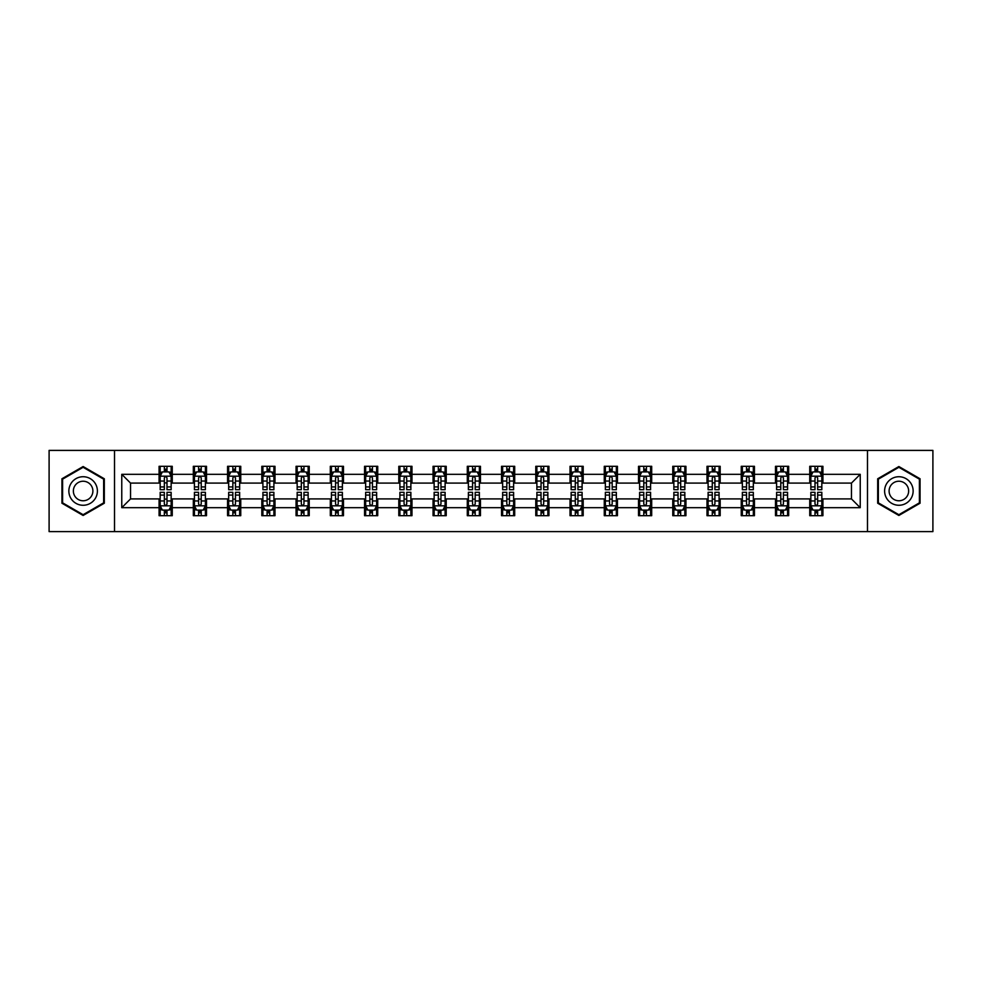 <?xml version="1.0" encoding="UTF-8"?>
<svg xmlns="http://www.w3.org/2000/svg" width="982" height="982" viewBox="0 0 982 982"><rect width="100%" height="100%" fill="white"/><g stroke="black" fill="none" stroke-linecap="round" stroke-linejoin="round"><path stroke-width="1.47" d="M867.487 531.606L932.9 531.606L932.9 450.394L867.487 450.394L867.487 531.606L114.513 531.606L114.513 450.394L49.1 450.394L49.1 531.606L114.513 531.606M867.487 450.394L114.513 450.394M822.916 474.318L822.916 466.303L809.745 466.303L809.745 474.318L788.669 474.318L788.669 466.303L775.498 466.303L775.498 474.318L754.434 474.318L754.434 466.303L741.25 466.303L741.25 474.318L720.187 474.318L720.187 466.303L707.015 466.303L707.015 474.318L685.939 474.318L685.939 466.303L672.768 466.303L672.768 474.318L651.692 474.318L651.692 466.303L638.521 466.303L638.521 474.318L617.445 474.318L617.445 466.303L604.274 466.303L604.274 474.318L583.198 474.318L583.198 466.303L570.026 466.303L570.026 474.318L548.95 474.318L548.95 466.303L535.779 466.303L535.779 474.318L514.703 474.318L514.703 466.303L501.532 466.303L501.532 474.318L480.468 474.318L480.468 466.303L467.297 466.303L467.297 474.318L446.221 474.318L446.221 466.303L433.05 466.303L433.05 474.318L411.974 474.318L411.974 466.303L398.802 466.303L398.802 474.318L377.726 474.318L377.726 466.303L364.555 466.303L364.555 474.318L343.479 474.318L343.479 466.303L330.308 466.303L330.308 474.318L309.232 474.318L309.232 466.303L296.061 466.303L296.061 474.318L274.985 474.318L274.985 466.303L261.813 466.303L261.813 474.318L240.75 474.318L240.75 466.303L227.566 466.303L227.566 474.318L206.502 474.318L206.502 466.303L193.331 466.303L193.331 474.318L172.255 474.318L172.255 466.303L159.084 466.303L159.084 474.318L121.768 474.318L121.768 507.682L130.545 498.905L159.084 498.905L159.084 515.697L172.255 515.697L172.255 498.905L193.331 498.905L193.331 515.697L206.502 515.697L206.502 498.905L227.566 498.905L227.566 515.697L240.75 515.697L240.75 498.905L261.813 498.905L261.813 515.697L274.985 515.697L274.985 498.905L296.061 498.905L296.061 515.697L309.232 515.697L309.232 498.905L330.308 498.905L330.308 515.697L343.479 515.697L343.479 498.905L364.555 498.905L364.555 515.697L377.726 515.697L377.726 498.905L398.802 498.905L398.802 515.697L411.974 515.697L411.974 498.905L433.05 498.905L433.05 515.697L446.221 515.697L446.221 498.905L467.297 498.905L467.297 515.697L480.468 515.697L480.468 498.905L501.532 498.905L501.532 515.697L514.703 515.697L514.703 498.905L535.779 498.905L535.779 515.697L548.95 515.697L548.95 498.905L570.026 498.905L570.026 515.697L583.198 515.697L583.198 498.905L604.274 498.905L604.274 515.697L617.445 515.697L617.445 498.905L638.521 498.905L638.521 515.697L651.692 515.697L651.692 498.905L672.768 498.905L672.768 515.697L685.939 515.697L685.939 498.905L707.015 498.905L707.015 515.697L720.187 515.697L720.187 498.905L741.25 498.905L741.25 515.697L754.434 515.697L754.434 498.905L775.498 498.905L775.498 515.697L788.669 515.697L788.669 498.905L809.745 498.905L809.745 515.697L822.916 515.697L822.916 498.905L851.455 498.905L851.455 483.095L822.916 483.095L822.916 474.318L860.232 474.318L860.232 507.682L822.916 507.682M809.745 507.682L788.669 507.682M775.498 507.682L754.434 507.682M741.25 507.682L720.187 507.682M707.015 507.682L685.939 507.682M672.768 507.682L651.692 507.682M638.521 507.682L617.445 507.682M604.274 507.682L583.198 507.682M570.026 507.682L548.95 507.682M535.779 507.682L514.703 507.682M501.532 507.682L480.468 507.682M467.297 507.682L446.221 507.682M433.05 507.682L411.974 507.682M398.802 507.682L377.726 507.682M364.555 507.682L343.479 507.682M330.308 507.682L309.232 507.682M296.061 507.682L274.985 507.682M261.813 507.682L240.75 507.682M227.566 507.682L206.502 507.682M193.331 507.682L172.255 507.682M159.084 507.682L121.768 507.682M809.745 474.318L809.745 483.095L788.669 483.095L788.669 474.318M775.498 474.318L775.498 483.095L754.434 483.095L754.434 474.318M741.25 474.318L741.25 483.095L720.187 483.095L720.187 474.318M707.015 474.318L707.015 483.095L685.939 483.095L685.939 474.318M672.768 474.318L672.768 483.095L651.692 483.095L651.692 474.318M638.521 474.318L638.521 483.095L617.445 483.095L617.445 474.318M604.274 474.318L604.274 483.095L583.198 483.095L583.198 474.318M570.026 474.318L570.026 483.095L548.95 483.095L548.95 474.318M535.779 474.318L535.779 483.095L514.703 483.095L514.703 474.318M501.532 474.318L501.532 483.095L480.468 483.095L480.468 474.318M467.297 474.318L467.297 483.095L446.221 483.095L446.221 474.318M433.05 474.318L433.05 483.095L411.974 483.095L411.974 474.318M398.802 474.318L398.802 483.095L377.726 483.095L377.726 474.318M364.555 474.318L364.555 483.095L343.479 483.095L343.479 474.318M330.308 474.318L330.308 483.095L309.232 483.095L309.232 474.318M296.061 474.318L296.061 483.095L274.985 483.095L274.985 474.318M261.813 474.318L261.813 483.095L240.75 483.095L240.75 474.318M227.566 474.318L227.566 483.095L206.502 483.095L206.502 474.318M193.331 474.318L193.331 483.095L172.255 483.095L172.255 474.318M159.084 474.318L159.084 483.095L130.545 483.095L121.768 474.318M130.545 483.095L130.545 498.905M860.232 507.682L851.455 498.905M851.455 483.095L860.232 474.318M159.084 471.79L160.176 471.79M164.35 471.79L166.989 471.79M171.15 471.79L172.255 471.79M159.084 482.874L160.176 482.874M164.35 482.874L166.989 482.874M171.15 482.874L172.255 482.874M159.084 499.126L160.176 499.126M164.35 499.126L166.989 499.126M171.15 499.126L172.255 499.126M159.084 510.21L160.176 510.21M164.35 510.21L166.989 510.21M171.15 510.21L172.255 510.21M193.331 499.126L194.424 499.126M198.597 499.126L201.224 499.126M205.398 499.126L206.502 499.126M193.331 510.21L194.424 510.21M198.597 510.21L201.224 510.21M205.398 510.21L206.502 510.21M193.331 471.79L194.424 471.79M198.597 471.79L201.224 471.79M205.398 471.79L206.502 471.79M193.331 482.874L194.424 482.874M198.597 482.874L201.224 482.874M205.398 482.874L206.502 482.874M227.566 499.126L228.671 499.126M232.844 499.126L235.471 499.126M239.645 499.126L240.75 499.126M227.566 510.21L228.671 510.21M232.844 510.21L235.471 510.21M239.645 510.21L240.75 510.21M227.566 471.79L228.671 471.79M232.844 471.79L235.471 471.79M239.645 471.79L240.75 471.79M227.566 482.874L228.671 482.874M232.844 482.874L235.471 482.874M239.645 482.874L240.75 482.874M261.813 499.126L262.918 499.126M267.092 499.126L269.719 499.126M273.892 499.126L274.985 499.126M261.813 510.21L262.918 510.21M267.092 510.21L269.719 510.21M273.892 510.21L274.985 510.21M261.813 471.79L262.918 471.79M267.092 471.79L269.719 471.79M273.892 471.79L274.985 471.79M261.813 482.874L262.918 482.874M267.092 482.874L269.719 482.874M273.892 482.874L274.985 482.874M296.061 499.126L297.165 499.126M301.327 499.126L303.966 499.126M308.139 499.126L309.232 499.126M296.061 510.21L297.165 510.21M301.327 510.21L303.966 510.21M308.139 510.21L309.232 510.21M296.061 471.79L297.165 471.79M301.327 471.79L303.966 471.79M308.139 471.79L309.232 471.79M296.061 482.874L297.165 482.874M301.327 482.874L303.966 482.874M308.139 482.874L309.232 482.874M330.308 499.126L331.413 499.126M335.574 499.126L338.213 499.126M342.387 499.126L343.479 499.126M330.308 510.21L331.413 510.21M335.574 510.21L338.213 510.21M342.387 510.21L343.479 510.21M330.308 471.79L331.413 471.79M335.574 471.79L338.213 471.79M342.387 471.79L343.479 471.79M330.308 482.874L331.413 482.874M335.574 482.874L338.213 482.874M342.387 482.874L343.479 482.874M364.555 499.126L365.648 499.126M369.821 499.126L372.46 499.126M376.634 499.126L377.726 499.126M364.555 510.21L365.648 510.21M369.821 510.21L372.46 510.21M376.634 510.21L377.726 510.21M364.555 471.79L365.648 471.79M369.821 471.79L372.46 471.79M376.634 471.79L377.726 471.79M364.555 482.874L365.648 482.874M369.821 482.874L372.46 482.874M376.634 482.874L377.726 482.874M398.802 499.126L399.895 499.126M404.068 499.126L406.708 499.126M410.869 499.126L411.974 499.126M398.802 510.21L399.895 510.21M404.068 510.21L406.708 510.21M410.869 510.21L411.974 510.21M398.802 471.79L399.895 471.79M404.068 471.79L406.708 471.79M410.869 471.79L411.974 471.79M398.802 482.874L399.895 482.874M404.068 482.874L406.708 482.874M410.869 482.874L411.974 482.874M433.05 499.126L434.142 499.126M438.316 499.126L440.955 499.126M445.116 499.126L446.221 499.126M433.05 510.21L434.142 510.21M438.316 510.21L440.955 510.21M445.116 510.21L446.221 510.21M433.05 471.79L434.142 471.79M438.316 471.79L440.955 471.79M445.116 471.79L446.221 471.79M433.05 482.874L434.142 482.874M438.316 482.874L440.955 482.874M445.116 482.874L446.221 482.874M467.297 499.126L468.389 499.126M472.563 499.126L475.19 499.126M479.363 499.126L480.468 499.126M467.297 510.21L468.389 510.21M472.563 510.21L475.19 510.21M479.363 510.21L480.468 510.21M467.297 471.79L468.389 471.79M472.563 471.79L475.19 471.79M479.363 471.79L480.468 471.79M467.297 482.874L468.389 482.874M472.563 482.874L475.19 482.874M479.363 482.874L480.468 482.874M501.532 499.126L502.637 499.126M506.81 499.126L509.437 499.126M513.611 499.126L514.703 499.126M501.532 510.21L502.637 510.21M506.81 510.21L509.437 510.21M513.611 510.21L514.703 510.21M501.532 471.79L502.637 471.79M506.81 471.79L509.437 471.79M513.611 471.79L514.703 471.79M501.532 482.874L502.637 482.874M506.81 482.874L509.437 482.874M513.611 482.874L514.703 482.874M535.779 499.126L536.884 499.126M541.045 499.126L543.684 499.126M547.858 499.126L548.95 499.126M535.779 510.21L536.884 510.21M541.045 510.21L543.684 510.21M547.858 510.21L548.95 510.21M535.779 471.79L536.884 471.79M541.045 471.79L543.684 471.79M547.858 471.79L548.95 471.79M535.779 482.874L536.884 482.874M541.045 482.874L543.684 482.874M547.858 482.874L548.95 482.874M570.026 499.126L571.131 499.126M575.292 499.126L577.932 499.126M582.105 499.126L583.198 499.126M570.026 510.21L571.131 510.21M575.292 510.21L577.932 510.21M582.105 510.21L583.198 510.21M570.026 471.79L571.131 471.79M575.292 471.79L577.932 471.79M582.105 471.79L583.198 471.79M570.026 482.874L571.131 482.874M575.292 482.874L577.932 482.874M582.105 482.874L583.198 482.874M604.274 499.126L605.366 499.126M609.54 499.126L612.179 499.126M616.352 499.126L617.445 499.126M604.274 510.21L605.366 510.21M609.54 510.21L612.179 510.21M616.352 510.21L617.445 510.21M604.274 471.79L605.366 471.79M609.54 471.79L612.179 471.79M616.352 471.79L617.445 471.79M604.274 482.874L605.366 482.874M609.54 482.874L612.179 482.874M616.352 482.874L617.445 482.874M638.521 499.126L639.613 499.126M643.787 499.126L646.426 499.126M650.587 499.126L651.692 499.126M638.521 510.21L639.613 510.21M643.787 510.21L646.426 510.21M650.587 510.21L651.692 510.21M638.521 471.79L639.613 471.79M643.787 471.79L646.426 471.79M650.587 471.79L651.692 471.79M638.521 482.874L639.613 482.874M643.787 482.874L646.426 482.874M650.587 482.874L651.692 482.874M672.768 499.126L673.861 499.126M678.034 499.126L680.673 499.126M684.835 499.126L685.939 499.126M672.768 510.21L673.861 510.21M678.034 510.21L680.673 510.21M684.835 510.21L685.939 510.21M672.768 471.79L673.861 471.79M678.034 471.79L680.673 471.79M684.835 471.79L685.939 471.79M672.768 482.874L673.861 482.874M678.034 482.874L680.673 482.874M684.835 482.874L685.939 482.874M707.015 499.126L708.108 499.126M712.281 499.126L714.908 499.126M719.082 499.126L720.187 499.126M707.015 510.21L708.108 510.21M712.281 510.21L714.908 510.21M719.082 510.21L720.187 510.21M707.015 471.79L708.108 471.79M712.281 471.79L714.908 471.79M719.082 471.79L720.187 471.79M707.015 482.874L708.108 482.874M712.281 482.874L714.908 482.874M719.082 482.874L720.187 482.874M741.25 499.126L742.355 499.126M746.529 499.126L749.156 499.126M753.329 499.126L754.434 499.126M741.25 510.21L742.355 510.21M746.529 510.21L749.156 510.21M753.329 510.21L754.434 510.21M741.25 471.79L742.355 471.79M746.529 471.79L749.156 471.79M753.329 471.79L754.434 471.79M741.25 482.874L742.355 482.874M746.529 482.874L749.156 482.874M753.329 482.874L754.434 482.874M775.498 499.126L776.602 499.126M780.776 499.126L783.403 499.126M787.576 499.126L788.669 499.126M775.498 510.21L776.602 510.21M780.776 510.21L783.403 510.21M787.576 510.21L788.669 510.21M775.498 471.79L776.602 471.79M780.776 471.79L783.403 471.79M787.576 471.79L788.669 471.79M775.498 482.874L776.602 482.874M780.776 482.874L783.403 482.874M787.576 482.874L788.669 482.874M809.745 499.126L810.85 499.126M815.011 499.126L817.65 499.126M821.824 499.126L822.916 499.126M809.745 510.21L810.85 510.21M815.011 510.21L817.65 510.21M821.824 510.21L822.916 510.21M809.745 471.79L810.85 471.79M815.011 471.79L817.65 471.79M821.824 471.79L822.916 471.79M809.745 482.874L810.85 482.874M815.011 482.874L817.65 482.874M821.824 482.874L822.916 482.874M83.126 515.464L104.313 503.226L104.313 478.774L83.126 466.536L61.94 478.774L61.94 503.226L83.126 515.464M920.06 478.774L898.874 466.536L877.687 478.774L877.687 503.226L898.874 515.464L920.06 503.226L920.06 478.774M166.989 469.163L164.35 469.163M171.15 486.925L166.989 486.925L166.989 489.687L171.15 489.687L171.15 476.295L168.965 471.9L162.374 471.9L160.176 476.295L160.176 489.687L164.35 489.687L164.35 486.925L160.176 486.925M160.176 476.295L160.176 466.303M171.15 476.295L171.15 466.303M164.35 471.9L164.35 466.303M166.989 466.303L166.989 471.9M166.989 486.925L166.989 477.939C166.105 476.245 165.234 476.245 164.35 477.939L164.35 486.925M164.35 512.837L166.989 512.837M160.176 495.075L164.35 495.075L164.35 492.313L160.176 492.313L160.176 505.705L162.374 510.1L168.965 510.1L171.15 505.705L171.15 492.313L166.989 492.313L166.989 495.075L171.15 495.075M171.15 505.705L171.15 515.697M160.176 505.705L160.176 515.697M166.989 510.1L166.989 515.697M164.35 515.697L164.35 510.1M164.35 495.075L164.35 504.061C165.221 505.755 166.105 505.755 166.989 504.061L166.989 495.075M95.487 498.132A14.264 14.264 0 0 0 90.258 478.639A14.264 14.264 0 0 0 70.765 483.868A14.264 14.264 0 0 0 75.995 503.361A14.264 14.264 0 0 0 95.487 498.132M91.584 495.885A9.771 9.771 0 0 0 88.012 482.543A9.771 9.771 0 0 0 74.669 486.115A9.771 9.771 0 0 0 78.241 499.457A9.771 9.771 0 0 0 91.584 495.885M62.602 502.845L62.602 479.155L83.126 467.297L103.65 479.155L103.65 502.845L83.126 514.703L62.602 502.845M898.874 476.736A14.264 14.264 0 0 0 884.61 491A14.264 14.264 0 0 0 898.874 505.264A14.264 14.264 0 0 0 913.137 491A14.264 14.264 0 0 0 898.874 476.736M898.874 481.229A9.771 9.771 0 0 0 889.103 491A9.771 9.771 0 0 0 898.874 500.771A9.771 9.771 0 0 0 908.645 491A9.771 9.771 0 0 0 898.874 481.229M919.398 502.845L898.874 514.703L878.35 502.845L878.35 479.155L898.874 467.297L919.398 479.155L919.398 502.845M201.224 469.163L198.597 469.163M205.398 486.925L201.224 486.925L201.224 489.687L205.398 489.687L205.398 476.295L203.2 471.9L196.621 471.9L194.424 476.295L194.424 489.687L198.597 489.687L198.597 486.925L194.424 486.925M194.424 476.295L194.424 466.303M205.398 476.295L205.398 466.303M198.597 471.9L198.597 466.303M201.224 466.303L201.224 471.9M201.224 486.925L201.224 477.939C200.353 476.245 199.469 476.245 198.597 477.939L198.597 486.925M235.471 469.163L232.844 469.163M239.645 486.925L235.471 486.925L235.471 489.687L239.645 489.687L239.645 476.295L237.448 471.9L230.868 471.9L228.671 476.295L228.671 489.687L232.844 489.687L232.844 486.925L228.671 486.925M228.671 476.295L228.671 466.303M239.645 476.295L239.645 466.303M232.844 471.9L232.844 466.303M235.471 466.303L235.471 471.9M235.471 486.925L235.471 477.939C234.6 476.245 233.716 476.245 232.844 477.939L232.844 486.925M198.597 512.837L201.224 512.837M194.424 495.075L198.597 495.075L198.597 492.313L194.424 492.313L194.424 505.705L196.621 510.1L203.2 510.1L205.398 505.705L205.398 492.313L201.224 492.313L201.224 495.075L205.398 495.075M205.398 505.705L205.398 515.697M194.424 505.705L194.424 515.697M201.224 510.1L201.224 515.697M198.597 515.697L198.597 510.1M198.597 495.075L198.597 504.061C199.469 505.755 200.353 505.755 201.224 504.061L201.224 495.075M232.844 512.837L235.471 512.837M228.671 495.075L232.844 495.075L232.844 492.313L228.671 492.313L228.671 505.705L230.868 510.1L237.448 510.1L239.645 505.705L239.645 492.313L235.471 492.313L235.471 495.075L239.645 495.075M239.645 505.705L239.645 515.697M228.671 505.705L228.671 515.697M235.471 510.1L235.471 515.697M232.844 515.697L232.844 510.1M232.844 495.075L232.844 504.061C233.716 505.755 234.6 505.755 235.471 504.061L235.471 495.075M269.719 469.163L267.092 469.163M273.892 486.925L269.719 486.925L269.719 489.687L273.892 489.687L273.892 476.295L271.695 471.9L265.115 471.9L262.918 476.295L262.918 489.687L267.092 489.687L267.092 486.925L262.918 486.925M262.918 476.295L262.918 466.303M273.892 476.295L273.892 466.303M267.092 471.9L267.092 466.303M269.719 466.303L269.719 471.9M269.719 486.925L269.719 477.939C268.847 476.245 267.963 476.245 267.092 477.939L267.092 486.925M303.966 469.163L301.327 469.163M308.139 486.925L303.966 486.925L303.966 489.687L308.139 489.687L308.139 476.295L305.942 471.9L299.35 471.9L297.165 476.295L297.165 489.687L301.327 489.687L301.327 486.925L297.165 486.925M297.165 476.295L297.165 466.303M308.139 476.295L308.139 466.303M301.327 471.9L301.327 466.303M303.966 466.303L303.966 471.9M303.966 486.925L303.966 477.939C303.094 476.245 302.21 476.245 301.327 477.939L301.327 486.925M338.213 469.163L335.574 469.163M342.387 486.925L338.213 486.925L338.213 489.687L342.387 489.687L342.387 476.295L340.189 471.9L333.598 471.9L331.413 476.295L331.413 489.687L335.574 489.687L335.574 486.925L331.413 486.925M331.413 476.295L331.413 466.303M342.387 476.295L342.387 466.303M335.574 471.9L335.574 466.303M338.213 466.303L338.213 471.9M338.213 486.925L338.213 477.939C337.329 476.245 336.458 476.245 335.574 477.939L335.574 486.925M267.092 512.837L269.719 512.837M262.918 495.075L267.092 495.075L267.092 492.313L262.918 492.313L262.918 505.705L265.115 510.1L271.695 510.1L273.892 505.705L273.892 492.313L269.719 492.313L269.719 495.075L273.892 495.075M273.892 505.705L273.892 515.697M262.918 505.705L262.918 515.697M269.719 510.1L269.719 515.697M267.092 515.697L267.092 510.1M267.092 495.075L267.092 504.061C267.963 505.755 268.847 505.755 269.719 504.061L269.719 495.075M301.327 512.837L303.966 512.837M297.165 495.075L301.327 495.075L301.327 492.313L297.165 492.313L297.165 505.705L299.35 510.1L305.942 510.1L308.139 505.705L308.139 492.313L303.966 492.313L303.966 495.075L308.139 495.075M308.139 505.705L308.139 515.697M297.165 505.705L297.165 515.697M303.966 510.1L303.966 515.697M301.327 515.697L301.327 510.1M301.327 495.075L301.327 504.061C302.21 505.755 303.082 505.755 303.966 504.061L303.966 495.075M335.574 512.837L338.213 512.837M331.413 495.075L335.574 495.075L335.574 492.313L331.413 492.313L331.413 505.705L333.598 510.1L340.189 510.1L342.387 505.705L342.387 492.313L338.213 492.313L338.213 495.075L342.387 495.075M342.387 505.705L342.387 515.697M331.413 505.705L331.413 515.697M338.213 510.1L338.213 515.697M335.574 515.697L335.574 510.1M335.574 495.075L335.574 504.061C336.458 505.755 337.329 505.755 338.213 504.061L338.213 495.075M372.46 469.163L369.821 469.163M376.634 486.925L372.46 486.925L372.46 489.687L376.634 489.687L376.634 476.295L374.437 471.9L367.845 471.9L365.648 476.295L365.648 489.687L369.821 489.687L369.821 486.925L365.648 486.925M365.648 476.295L365.648 466.303M376.634 476.295L376.634 466.303M369.821 471.9L369.821 466.303M372.46 466.303L372.46 471.9M372.46 486.925L372.46 477.939C371.577 476.245 370.705 476.245 369.821 477.939L369.821 486.925M369.821 512.837L372.46 512.837M365.648 495.075L369.821 495.075L369.821 492.313L365.648 492.313L365.648 505.705L367.845 510.1L374.437 510.1L376.634 505.705L376.634 492.313L372.46 492.313L372.46 495.075L376.634 495.075M376.634 505.705L376.634 515.697M365.648 505.705L365.648 515.697M372.46 510.1L372.46 515.697M369.821 515.697L369.821 510.1M369.821 495.075L369.821 504.061C370.705 505.755 371.577 505.755 372.46 504.061L372.46 495.075M406.708 469.163L404.068 469.163M410.869 486.925L406.708 486.925L406.708 489.687L410.869 489.687L410.869 476.295L408.684 471.9L402.092 471.9L399.895 476.295L399.895 489.687L404.068 489.687L404.068 486.925L399.895 486.925M399.895 476.295L399.895 466.303M410.869 476.295L410.869 466.303M404.068 471.9L404.068 466.303M406.708 466.303L406.708 471.9M406.708 486.925L406.708 477.939C405.824 476.245 404.952 476.245 404.068 477.939L404.068 486.925M404.068 512.837L406.708 512.837M399.895 495.075L404.068 495.075L404.068 492.313L399.895 492.313L399.895 505.705L402.092 510.1L408.684 510.1L410.869 505.705L410.869 492.313L406.708 492.313L406.708 495.075L410.869 495.075M410.869 505.705L410.869 515.697M399.895 505.705L399.895 515.697M406.708 510.1L406.708 515.697M404.068 515.697L404.068 510.1M404.068 495.075L404.068 504.061C404.94 505.755 405.824 505.755 406.708 504.061L406.708 495.075M440.955 469.163L438.316 469.163M445.116 486.925L440.955 486.925L440.955 489.687L445.116 489.687L445.116 476.295L442.919 471.9L436.339 471.9L434.142 476.295L434.142 489.687L438.316 489.687L438.316 486.925L434.142 486.925M434.142 476.295L434.142 466.303M445.116 476.295L445.116 466.303M438.316 471.9L438.316 466.303M440.955 466.303L440.955 471.9M440.955 486.925L440.955 477.939C440.071 476.245 439.2 476.245 438.316 477.939L438.316 486.925M438.316 512.837L440.955 512.837M434.142 495.075L438.316 495.075L438.316 492.313L434.142 492.313L434.142 505.705L436.339 510.1L442.919 510.1L445.116 505.705L445.116 492.313L440.955 492.313L440.955 495.075L445.116 495.075M445.116 505.705L445.116 515.697M434.142 505.705L434.142 515.697M440.955 510.1L440.955 515.697M438.316 515.697L438.316 510.1M438.316 495.075L438.316 504.061C439.187 505.755 440.071 505.755 440.955 504.061L440.955 495.075M475.19 469.163L472.563 469.163M479.363 486.925L475.19 486.925L475.19 489.687L479.363 489.687L479.363 476.295L477.166 471.9L470.587 471.9L468.389 476.295L468.389 489.687L472.563 489.687L472.563 486.925L468.389 486.925M468.389 476.295L468.389 466.303M479.363 476.295L479.363 466.303M472.563 471.9L472.563 466.303M475.19 466.303L475.19 471.9M475.19 486.925L475.19 477.939C474.318 476.245 473.434 476.245 472.563 477.939L472.563 486.925M472.563 512.837L475.19 512.837M468.389 495.075L472.563 495.075L472.563 492.313L468.389 492.313L468.389 505.705L470.587 510.1L477.166 510.1L479.363 505.705L479.363 492.313L475.19 492.313L475.19 495.075L479.363 495.075M479.363 505.705L479.363 515.697M468.389 505.705L468.389 515.697M475.19 510.1L475.19 515.697M472.563 515.697L472.563 510.1M472.563 495.075L472.563 504.061C473.434 505.755 474.318 505.755 475.19 504.061L475.19 495.075M509.437 469.163L506.81 469.163M513.611 486.925L509.437 486.925L509.437 489.687L513.611 489.687L513.611 476.295L511.413 471.9L504.834 471.9L502.637 476.295L502.637 489.687L506.81 489.687L506.81 486.925L502.637 486.925M502.637 476.295L502.637 466.303M513.611 476.295L513.611 466.303M506.81 471.9L506.81 466.303M509.437 466.303L509.437 471.9M509.437 486.925L509.437 477.939C508.566 476.245 507.682 476.245 506.81 477.939L506.81 486.925M506.81 512.837L509.437 512.837M502.637 495.075L506.81 495.075L506.81 492.313L502.637 492.313L502.637 505.705L504.834 510.1L511.413 510.1L513.611 505.705L513.611 492.313L509.437 492.313L509.437 495.075L513.611 495.075M513.611 505.705L513.611 515.697M502.637 505.705L502.637 515.697M509.437 510.1L509.437 515.697M506.81 515.697L506.81 510.1M506.81 495.075L506.81 504.061C507.682 505.755 508.566 505.755 509.437 504.061L509.437 495.075M543.684 469.163L541.045 469.163M547.858 486.925L543.684 486.925L543.684 489.687L547.858 489.687L547.858 476.295L545.661 471.9L539.081 471.9L536.884 476.295L536.884 489.687L541.045 489.687L541.045 486.925L536.884 486.925M536.884 476.295L536.884 466.303M547.858 476.295L547.858 466.303M541.045 471.9L541.045 466.303M543.684 466.303L543.684 471.9M543.684 486.925L543.684 477.939C542.813 476.245 541.929 476.245 541.045 477.939L541.045 486.925M541.045 512.837L543.684 512.837M536.884 495.075L541.045 495.075L541.045 492.313L536.884 492.313L536.884 505.705L539.081 510.1L545.661 510.1L547.858 505.705L547.858 492.313L543.684 492.313L543.684 495.075L547.858 495.075M547.858 505.705L547.858 515.697M536.884 505.705L536.884 515.697M543.684 510.1L543.684 515.697M541.045 515.697L541.045 510.1M541.045 495.075L541.045 504.061C541.929 505.755 542.801 505.755 543.684 504.061L543.684 495.075M577.932 469.163L575.292 469.163M582.105 486.925L577.932 486.925L577.932 489.687L582.105 489.687L582.105 476.295L579.908 471.9L573.316 471.9L571.131 476.295L571.131 489.687L575.292 489.687L575.292 486.925L571.131 486.925M571.131 476.295L571.131 466.303M582.105 476.295L582.105 466.303M575.292 471.9L575.292 466.303M577.932 466.303L577.932 471.9M577.932 486.925L577.932 477.939C577.06 476.245 576.176 476.245 575.292 477.939L575.292 486.925M575.292 512.837L577.932 512.837M571.131 495.075L575.292 495.075L575.292 492.313L571.131 492.313L571.131 505.705L573.316 510.1L579.908 510.1L582.105 505.705L582.105 492.313L577.932 492.313L577.932 495.075L582.105 495.075M582.105 505.705L582.105 515.697M571.131 505.705L571.131 515.697M577.932 510.1L577.932 515.697M575.292 515.697L575.292 510.1M575.292 495.075L575.292 504.061C576.176 505.755 577.048 505.755 577.932 504.061L577.932 495.075M612.179 469.163L609.54 469.163M616.352 486.925L612.179 486.925L612.179 489.687L616.352 489.687L616.352 476.295L614.155 471.9L607.563 471.9L605.366 476.295L605.366 489.687L609.54 489.687L609.54 486.925L605.366 486.925M605.366 476.295L605.366 466.303M616.352 476.295L616.352 466.303M609.54 471.9L609.54 466.303M612.179 466.303L612.179 471.9M612.179 486.925L612.179 477.939C611.295 476.245 610.423 476.245 609.54 477.939L609.54 486.925M609.54 512.837L612.179 512.837M605.366 495.075L609.54 495.075L609.54 492.313L605.366 492.313L605.366 505.705L607.563 510.1L614.155 510.1L616.352 505.705L616.352 492.313L612.179 492.313L612.179 495.075L616.352 495.075M616.352 505.705L616.352 515.697M605.366 505.705L605.366 515.697M612.179 510.1L612.179 515.697M609.54 515.697L609.54 510.1M609.54 495.075L609.54 504.061C610.423 505.755 611.295 505.755 612.179 504.061L612.179 495.075M646.426 469.163L643.787 469.163M650.587 486.925L646.426 486.925L646.426 489.687L650.587 489.687L650.587 476.295L648.402 471.9L641.811 471.9L639.613 476.295L639.613 489.687L643.787 489.687L643.787 486.925L639.613 486.925M639.613 476.295L639.613 466.303M650.587 476.295L650.587 466.303M643.787 471.9L643.787 466.303M646.426 466.303L646.426 471.9M646.426 486.925L646.426 477.939C645.542 476.245 644.671 476.245 643.787 477.939L643.787 486.925M643.787 512.837L646.426 512.837M639.613 495.075L643.787 495.075L643.787 492.313L639.613 492.313L639.613 505.705L641.811 510.1L648.402 510.1L650.587 505.705L650.587 492.313L646.426 492.313L646.426 495.075L650.587 495.075M650.587 505.705L650.587 515.697M639.613 505.705L639.613 515.697M646.426 510.1L646.426 515.697M643.787 515.697L643.787 510.1M643.787 495.075L643.787 504.061C644.671 505.755 645.542 505.755 646.426 504.061L646.426 495.075M680.673 469.163L678.034 469.163M684.835 486.925L680.673 486.925L680.673 489.687L684.835 489.687L684.835 476.295L682.65 471.9L676.058 471.9L673.861 476.295L673.861 489.687L678.034 489.687L678.034 486.925L673.861 486.925M673.861 476.295L673.861 466.303M684.835 476.295L684.835 466.303M678.034 471.9L678.034 466.303M680.673 466.303L680.673 471.9M680.673 486.925L680.673 477.939C679.789 476.245 678.918 476.245 678.034 477.939L678.034 486.925M678.034 512.837L680.673 512.837M673.861 495.075L678.034 495.075L678.034 492.313L673.861 492.313L673.861 505.705L676.058 510.1L682.65 510.1L684.835 505.705L684.835 492.313L680.673 492.313L680.673 495.075L684.835 495.075M684.835 505.705L684.835 515.697M673.861 505.705L673.861 515.697M680.673 510.1L680.673 515.697M678.034 515.697L678.034 510.1M678.034 495.075L678.034 504.061C678.906 505.755 679.789 505.755 680.673 504.061L680.673 495.075M714.908 469.163L712.281 469.163M719.082 486.925L714.908 486.925L714.908 489.687L719.082 489.687L719.082 476.295L716.885 471.9L710.305 471.9L708.108 476.295L708.108 489.687L712.281 489.687L712.281 486.925L708.108 486.925M708.108 476.295L708.108 466.303M719.082 476.295L719.082 466.303M712.281 471.9L712.281 466.303M714.908 466.303L714.908 471.9M714.908 486.925L714.908 477.939C714.037 476.245 713.153 476.245 712.281 477.939L712.281 486.925M712.281 512.837L714.908 512.837M708.108 495.075L712.281 495.075L712.281 492.313L708.108 492.313L708.108 505.705L710.305 510.1L716.885 510.1L719.082 505.705L719.082 492.313L714.908 492.313L714.908 495.075L719.082 495.075M719.082 505.705L719.082 515.697M708.108 505.705L708.108 515.697M714.908 510.1L714.908 515.697M712.281 515.697L712.281 510.1M712.281 495.075L712.281 504.061C713.153 505.755 714.037 505.755 714.908 504.061L714.908 495.075M749.156 469.163L746.529 469.163M753.329 486.925L749.156 486.925L749.156 489.687L753.329 489.687L753.329 476.295L751.132 471.9L744.552 471.9L742.355 476.295L742.355 489.687L746.529 489.687L746.529 486.925L742.355 486.925M742.355 476.295L742.355 466.303M753.329 476.295L753.329 466.303M746.529 471.9L746.529 466.303M749.156 466.303L749.156 471.9M749.156 486.925L749.156 477.939C748.284 476.245 747.4 476.245 746.529 477.939L746.529 486.925M746.529 512.837L749.156 512.837M742.355 495.075L746.529 495.075L746.529 492.313L742.355 492.313L742.355 505.705L744.552 510.1L751.132 510.1L753.329 505.705L753.329 492.313L749.156 492.313L749.156 495.075L753.329 495.075M753.329 505.705L753.329 515.697M742.355 505.705L742.355 515.697M749.156 510.1L749.156 515.697M746.529 515.697L746.529 510.1M746.529 495.075L746.529 504.061C747.4 505.755 748.284 505.755 749.156 504.061L749.156 495.075M783.403 469.163L780.776 469.163M787.576 486.925L783.403 486.925L783.403 489.687L787.576 489.687L787.576 476.295L785.379 471.9L778.8 471.9L776.602 476.295L776.602 489.687L780.776 489.687L780.776 486.925L776.602 486.925M776.602 476.295L776.602 466.303M787.576 476.295L787.576 466.303M780.776 471.9L780.776 466.303M783.403 466.303L783.403 471.9M783.403 486.925L783.403 477.939C782.531 476.245 781.647 476.245 780.776 477.939L780.776 486.925M780.776 512.837L783.403 512.837M776.602 495.075L780.776 495.075L780.776 492.313L776.602 492.313L776.602 505.705L778.8 510.1L785.379 510.1L787.576 505.705L787.576 492.313L783.403 492.313L783.403 495.075L787.576 495.075M787.576 505.705L787.576 515.697M776.602 505.705L776.602 515.697M783.403 510.1L783.403 515.697M780.776 515.697L780.776 510.1M780.776 495.075L780.776 504.061C781.647 505.755 782.531 505.755 783.403 504.061L783.403 495.075M817.65 469.163L815.011 469.163M821.824 486.925L817.65 486.925L817.65 489.687L821.824 489.687L821.824 476.295L819.626 471.9L813.035 471.9L810.85 476.295L810.85 489.687L815.011 489.687L815.011 486.925L810.85 486.925M810.85 476.295L810.85 466.303M821.824 476.295L821.824 466.303M815.011 471.9L815.011 466.303M817.65 466.303L817.65 471.9M817.65 486.925L817.65 477.939C816.779 476.245 815.895 476.245 815.011 477.939L815.011 486.925M815.011 512.837L817.65 512.837M810.85 495.075L815.011 495.075L815.011 492.313L810.85 492.313L810.85 505.705L813.035 510.1L819.626 510.1L821.824 505.705L821.824 492.313L817.65 492.313L817.65 495.075L821.824 495.075M821.824 505.705L821.824 515.697M810.85 505.705L810.85 515.697M817.65 510.1L817.65 515.697M815.011 515.697L815.011 510.1M815.011 495.075L815.011 504.061C815.895 505.755 816.766 505.755 817.65 504.061L817.65 495.075M171.101 476.184L160.238 476.184M160.176 472.17L162.239 472.17M169.088 472.17L171.15 472.17M164.35 481.045L160.176 481.045M171.15 481.045L166.989 481.045M166.989 470.55L164.35 470.55M160.238 505.816L171.101 505.816M171.15 509.83L169.088 509.83M162.239 509.83L160.176 509.83M166.989 500.955L171.15 500.955M160.176 500.955L164.35 500.955M164.35 511.45L166.989 511.45M205.348 476.184L194.485 476.184M194.424 472.17L196.486 472.17M203.335 472.17L205.398 472.17M198.597 481.045L194.424 481.045M205.398 481.045L201.224 481.045M201.224 470.55L198.597 470.55M239.596 476.184L228.72 476.184M228.671 472.17L230.733 472.17M237.583 472.17L239.645 472.17M232.844 481.045L228.671 481.045M239.645 481.045L235.471 481.045M235.471 470.55L232.844 470.55M194.485 505.816L205.348 505.816M205.398 509.83L203.335 509.83M196.486 509.83L194.424 509.83M201.224 500.955L205.398 500.955M194.424 500.955L198.597 500.955M198.597 511.45L201.224 511.45M228.72 505.816L239.596 505.816M239.645 509.83L237.583 509.83M230.733 509.83L228.671 509.83M235.471 500.955L239.645 500.955M228.671 500.955L232.844 500.955M232.844 511.45L235.471 511.45M273.831 476.184L262.967 476.184M262.918 472.17L264.98 472.17M271.83 472.17L273.892 472.17M267.092 481.045L262.918 481.045M273.892 481.045L269.719 481.045M269.719 470.55L267.092 470.55M308.078 476.184L297.215 476.184M297.165 472.17L299.228 472.17M306.077 472.17L308.139 472.17M301.327 481.045L297.165 481.045M308.139 481.045L303.966 481.045M303.966 470.55L301.327 470.55M342.325 476.184L331.462 476.184M331.413 472.17L333.475 472.17M340.324 472.17L342.387 472.17M335.574 481.045L331.413 481.045M342.387 481.045L338.213 481.045M338.213 470.55L335.574 470.55M262.967 505.816L273.831 505.816M273.892 509.83L271.83 509.83M264.98 509.83L262.918 509.83M269.719 500.955L273.892 500.955M262.918 500.955L267.092 500.955M267.092 511.45L269.719 511.45M297.215 505.816L308.078 505.816M308.139 509.83L306.077 509.83M299.228 509.83L297.165 509.83M303.966 500.955L308.139 500.955M297.165 500.955L301.327 500.955M301.327 511.45L303.966 511.45M331.462 505.816L342.325 505.816M342.387 509.83L340.324 509.83M333.475 509.83L331.413 509.83M338.213 500.955L342.387 500.955M331.413 500.955L335.574 500.955M335.574 511.45L338.213 511.45M376.572 476.184L365.709 476.184M365.648 472.17L367.71 472.17M374.559 472.17L376.634 472.17M369.821 481.045L365.648 481.045M376.634 481.045L372.46 481.045M372.46 470.55L369.821 470.55M365.709 505.816L376.572 505.816M376.634 509.83L374.559 509.83M367.71 509.83L365.648 509.83M372.46 500.955L376.634 500.955M365.648 500.955L369.821 500.955M369.821 511.45L372.46 511.45M410.82 476.184L399.956 476.184M399.895 472.17L401.957 472.17M408.807 472.17L410.869 472.17M404.068 481.045L399.895 481.045M410.869 481.045L406.708 481.045M406.708 470.55L404.068 470.55M399.956 505.816L410.82 505.816M410.869 509.83L408.807 509.83M401.957 509.83L399.895 509.83M406.708 500.955L410.869 500.955M399.895 500.955L404.068 500.955M404.068 511.45L406.708 511.45M445.067 476.184L434.204 476.184M434.142 472.17L436.204 472.17M443.054 472.17L445.116 472.17M438.316 481.045L434.142 481.045M445.116 481.045L440.955 481.045M440.955 470.55L438.316 470.55M434.204 505.816L445.067 505.816M445.116 509.83L443.054 509.83M436.204 509.83L434.142 509.83M440.955 500.955L445.116 500.955M434.142 500.955L438.316 500.955M438.316 511.45L440.955 511.45M479.314 476.184L468.439 476.184M468.389 472.17L470.452 472.17M477.301 472.17L479.363 472.17M472.563 481.045L468.389 481.045M479.363 481.045L475.19 481.045M475.19 470.55L472.563 470.55M468.439 505.816L479.314 505.816M479.363 509.83L477.301 509.83M470.452 509.83L468.389 509.83M475.19 500.955L479.363 500.955M468.389 500.955L472.563 500.955M472.563 511.45L475.19 511.45M513.561 476.184L502.686 476.184M502.637 472.17L504.699 472.17M511.548 472.17L513.611 472.17M506.81 481.045L502.637 481.045M513.611 481.045L509.437 481.045M509.437 470.55L506.81 470.55M502.686 505.816L513.561 505.816M513.611 509.83L511.548 509.83M504.699 509.83L502.637 509.83M509.437 500.955L513.611 500.955M502.637 500.955L506.81 500.955M506.81 511.45L509.437 511.45M547.796 476.184L536.933 476.184M536.884 472.17L538.946 472.17M545.796 472.17L547.858 472.17M541.045 481.045L536.884 481.045M547.858 481.045L543.684 481.045M543.684 470.55L541.045 470.55M536.933 505.816L547.796 505.816M547.858 509.83L545.796 509.83M538.946 509.83L536.884 509.83M543.684 500.955L547.858 500.955M536.884 500.955L541.045 500.955M541.045 511.45L543.684 511.45M582.044 476.184L571.18 476.184M571.131 472.17L573.193 472.17M580.043 472.17L582.105 472.17M575.292 481.045L571.131 481.045M582.105 481.045L577.932 481.045M577.932 470.55L575.292 470.55M571.18 505.816L582.044 505.816M582.105 509.83L580.043 509.83M573.193 509.83L571.131 509.83M577.932 500.955L582.105 500.955M571.131 500.955L575.292 500.955M575.292 511.45L577.932 511.45M616.291 476.184L605.428 476.184M605.366 472.17L607.441 472.17M614.29 472.17L616.352 472.17M609.54 481.045L605.366 481.045M616.352 481.045L612.179 481.045M612.179 470.55L609.54 470.55M605.428 505.816L616.291 505.816M616.352 509.83L614.29 509.83M607.441 509.83L605.366 509.83M612.179 500.955L616.352 500.955M605.366 500.955L609.54 500.955M609.54 511.45L612.179 511.45M650.538 476.184L639.675 476.184M639.613 472.17L641.676 472.17M648.525 472.17L650.587 472.17M643.787 481.045L639.613 481.045M650.587 481.045L646.426 481.045M646.426 470.55L643.787 470.55M639.675 505.816L650.538 505.816M650.587 509.83L648.525 509.83M641.676 509.83L639.613 509.83M646.426 500.955L650.587 500.955M639.613 500.955L643.787 500.955M643.787 511.45L646.426 511.45M684.785 476.184L673.922 476.184M673.861 472.17L675.923 472.17M682.772 472.17L684.835 472.17M678.034 481.045L673.861 481.045M684.835 481.045L680.673 481.045M680.673 470.55L678.034 470.55M673.922 505.816L684.785 505.816M684.835 509.83L682.772 509.83M675.923 509.83L673.861 509.83M680.673 500.955L684.835 500.955M673.861 500.955L678.034 500.955M678.034 511.45L680.673 511.45M719.033 476.184L708.169 476.184M708.108 472.17L710.17 472.17M717.02 472.17L719.082 472.17M712.281 481.045L708.108 481.045M719.082 481.045L714.908 481.045M714.908 470.55L712.281 470.55M708.169 505.816L719.033 505.816M719.082 509.83L717.02 509.83M710.17 509.83L708.108 509.83M714.908 500.955L719.082 500.955M708.108 500.955L712.281 500.955M712.281 511.45L714.908 511.45M753.28 476.184L742.404 476.184M742.355 472.17L744.417 472.17M751.267 472.17L753.329 472.17M746.529 481.045L742.355 481.045M753.329 481.045L749.156 481.045M749.156 470.55L746.529 470.55M742.404 505.816L753.28 505.816M753.329 509.83L751.267 509.83M744.417 509.83L742.355 509.83M749.156 500.955L753.329 500.955M742.355 500.955L746.529 500.955M746.529 511.45L749.156 511.45M787.515 476.184L776.652 476.184M776.602 472.17L778.665 472.17M785.514 472.17L787.576 472.17M780.776 481.045L776.602 481.045M787.576 481.045L783.403 481.045M783.403 470.55L780.776 470.55M776.652 505.816L787.515 505.816M787.576 509.83L785.514 509.83M778.665 509.83L776.602 509.83M783.403 500.955L787.576 500.955M776.602 500.955L780.776 500.955M780.776 511.45L783.403 511.45M821.762 476.184L810.899 476.184M810.85 472.17L812.912 472.17M819.761 472.17L821.824 472.17M815.011 481.045L810.85 481.045M821.824 481.045L817.65 481.045M817.65 470.55L815.011 470.55M810.899 505.816L821.762 505.816M821.824 509.83L819.761 509.83M812.912 509.83L810.85 509.83M817.65 500.955L821.824 500.955M810.85 500.955L815.011 500.955M815.011 511.45L817.65 511.45"/></g></svg>

